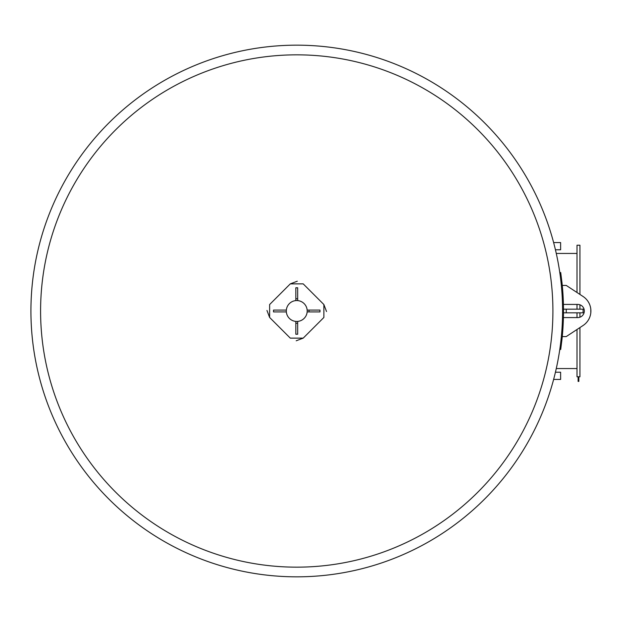 <?xml version="1.0" encoding="UTF-8"?>
<svg xmlns="http://www.w3.org/2000/svg" width="622" height="622" viewBox="0 0 622 622"><rect width="100%" height="100%" fill="white"/><g stroke="black" fill="none" stroke-linecap="round" stroke-linejoin="round"><path stroke-width="0.93" d="M319.98 311.91L307.19 311.91L307.19 310.09L319.98 310.09L319.98 311.91M309.017 311.91L309.017 310.09M295.839 334.232L295.839 321.442L297.666 321.442L297.666 334.232L295.839 334.232M295.839 323.269L297.666 323.269M297.666 287.768L297.666 300.558L295.839 300.558L295.839 287.768L297.666 287.768M297.666 298.731L295.839 298.731M323.875 317.461L303.209 338.127L290.287 338.127L269.621 317.461L269.621 304.539L290.287 283.873L303.209 283.873L323.875 304.539L323.875 317.461M296.204 340.786L303.209 338.127M266.962 310.456L269.621 317.461M297.293 281.214L290.287 283.873M326.542 311.544L323.875 304.539M273.54 310.09L286.307 310.09L286.307 311.91L273.517 311.91L273.517 310.09M286.307 311A10.442 10.442 0 0 0 301.973 320.042A10.442 10.442 0 0 0 301.973 301.958A10.442 10.442 0 0 0 286.307 311M552.911 311A256.163 256.163 0 0 0 168.671 89.156A256.163 256.163 0 0 0 168.671 532.844A256.163 256.163 0 0 0 552.911 311M562.583 311A265.835 265.835 0 0 0 296.748 45.165A265.835 265.835 0 0 0 30.921 311A265.835 265.835 0 0 0 296.748 576.835A265.835 265.835 0 0 0 562.583 311A265.835 265.835 0 0 0 296.748 45.165A265.835 265.835 0 0 0 30.921 311A265.835 265.835 0 0 0 296.748 576.835A265.835 265.835 0 0 0 562.583 311M577.014 329.489L577.014 376.776L579.937 376.776L579.937 327.569L583.078 325.5A17.354 17.354 0 0 0 583.078 296.5L566.238 285.42L562.265 285.42A266.745 266.745 0 0 1 563.415 304.422L577.745 304.422A6.578 6.578 0 0 1 584.322 311A6.578 6.578 0 0 1 577.745 317.578L563.415 317.578M566.238 312.827L566.238 309.173L563.493 309.173L563.493 312.827L584.066 312.827A6.578 6.578 0 0 1 579.937 317.204L579.937 312.827M579.937 309.173L579.937 304.796A6.578 6.578 0 0 1 584.066 309.173L566.238 309.173M579.937 294.431L579.937 245.223L577.014 245.223L577.014 292.511M577.014 304.422L577.014 309.173M577.014 312.827L577.014 317.578M562.265 336.58L566.238 336.58L583.078 325.5M559.8 349.362L560.702 349.494L561.969 339.457A266.745 266.745 0 0 0 561.969 282.543L560.702 272.506L559.8 272.638M560.702 272.506L561.969 282.543L561.067 282.637M578.11 376.776L578.11 381.41L578.841 381.41L578.841 376.776M555.438 372.228L560.624 372.22L560.624 379.436L553.619 379.443M553.619 242.557L560.624 242.564L560.624 249.78L555.438 249.772M562.801 330.181L563.151 324.544M563.307 300.955L563.151 297.456M590.807 309.173L590.807 312.827M561.969 339.457L561.067 339.363M583.078 312.827L583.078 309.173M556.278 368.551L577.014 368.551M556.278 253.449L577.014 253.449"/></g></svg>
